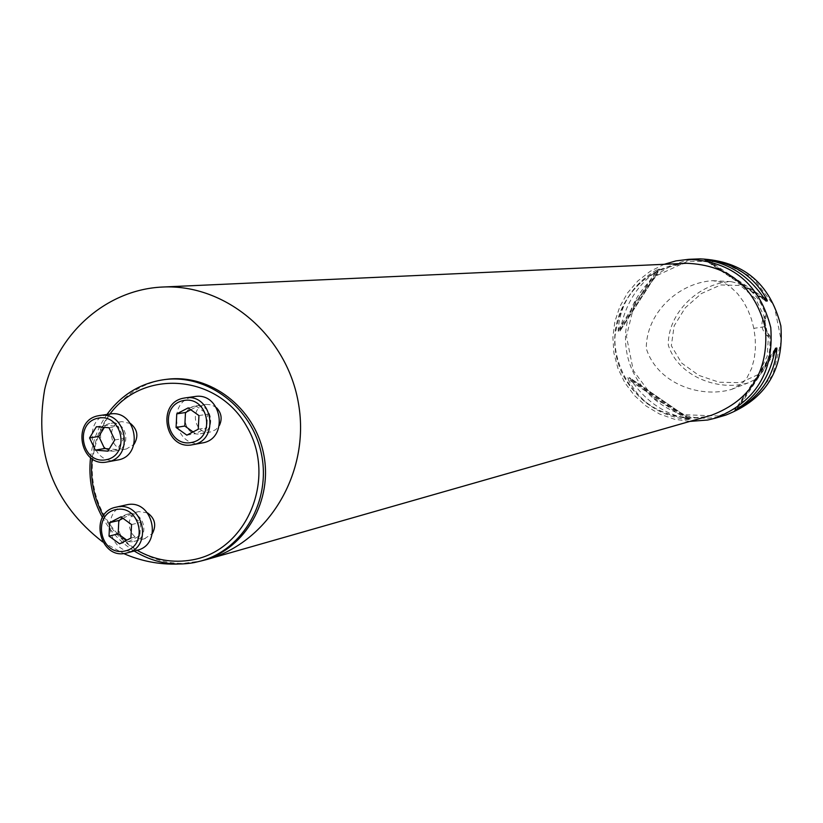 <?xml version="1.0" encoding="UTF-8"?>
<svg xmlns="http://www.w3.org/2000/svg" width="823" height="823" viewBox="0 0 823 823"><rect width="100%" height="100%" fill="white"/><g stroke="black" fill="none" stroke-linecap="round" stroke-linejoin="round"><path stroke-width="0.62" stroke-dasharray="4.12 3.09" d="M130.538 423.536L121.897 421.623C105.262 423.516 110.056 452.537 126.413 448.988L133.974 444.399M109.932 414.031C100.056 427.086 94.11 442.002 92.114 458.771M103.472 515.815C111.733 530.526 122.936 542.018 137.06 550.289M147.492 512.873L138.748 511.597C122.72 514.591 128.655 542.501 144.529 538.736L152.42 533.458M216.562 407.766L211.583 404.834L205.956 404.381C189.033 406.253 193.786 435.542 210.431 431.972L215.76 429.657L219.422 425.409M765.174 318.419L755.709 298.975L740.463 285.499L720.742 284.943L701.402 293.554L685.343 307.699L674.16 325.826L671.331 345.753L681.619 363.036L698.912 375.422L719.179 382.242L740.33 382.674L758.322 374.506L767.18 356.153L768.589 333.994L765.246 327.976L764.69 323.388L765.555 318.851L765.174 318.419L764.783 319.591L764.197 323.254L764.783 328.151L768.404 334.55M765.555 318.851L766.079 316.567C760.38 296.846 748.601 285.19 730.721 281.589C699.005 283.225 667.813 312.637 668.286 344.95C677.658 375.977 718.026 391.82 748.251 382.87L755.205 379.434L758.209 377.068L763.055 371.06L766.47 363.879L768.703 356.133L769.886 348.088L769.947 335.846L768.589 333.994M753.847 328.356L751.389 318.943L747.87 309.89L743.262 301.352L737.501 293.574L730.495 286.949L726.472 284.305L722.1 282.31L712.697 280.684C678.522 282.742 646.004 313.028 646.302 348.53C656.919 382.767 698.943 398.733 731.493 389.433L740.319 384.814L744.043 381.45L747.14 377.469L751.615 368.437L754.269 358.663L755.421 348.582L755.247 338.428L753.847 328.356L765.884 326.505L768.024 336.484L769.947 335.846M766.079 316.567L764.022 316.546L765.884 326.505M725.721 415.111L718.86 416.777C675.56 425.563 630.943 391.974 626.087 347.553C620.419 303.224 655.993 260.253 700.198 258.864M664.243 264.296L650.232 271.281L637.866 280.921L627.61 292.834L619.842 306.567L614.874 321.587L612.878 337.317L613.917 353.16L617.97 368.509L624.873 382.788L634.358 395.452L646.086 405.996L659.604 414.031L674.397 419.236L689.9 421.397M690.044 419.205L688.923 418.969C664.593 414.483 645.016 401.038 630.181 378.652L629.276 377.49L627.589 377.829L628 379.094C639.996 402.262 659.624 415.749 686.907 419.545L690.044 419.205L629.276 377.49M619.966 331L620.367 329.601C625.449 303.296 638.329 283.318 659.007 269.646L659.953 268.977L656.898 269.749C633.196 283.729 620.275 303.769 618.145 329.889L618.258 331.237L619.966 331L659.953 268.977M718.86 415.985L684.458 414.741L653.966 398.486L633.299 370.504L626.447 336.278L634.739 302.473L656.6 275.664L687.833 261.169L722.337 261.961L753.24 277.999L774.32 306.187L781.284 340.866L772.715 375.041L750.391 401.861L718.86 415.985M768.024 336.484C761.573 330.877 760.236 324.231 764.022 316.546M177.922 564.064L200.781 561.049M102.69 541.935L123.522 553.498M166.771 379.31C119.602 384.804 85.129 434.811 93.544 484.459C101.198 534.23 149.714 571.213 196.286 561.996L203.353 560.319M134.19 551.04C120.96 542.666 110.375 531.463 102.443 517.461M90.54 457.639C92.505 441.663 97.978 427.271 106.969 414.463M133.871 541.441L134.55 541.297C150.496 537.975 144.251 510.157 128.429 513.984L128.049 514.066C111.887 517.081 117.874 545.238 133.871 541.441M136.978 550.309C109.85 558.519 98.276 510.023 126.135 504.931M122.997 518.346L129.993 514.745L140.558 522.399L139.91 535.814L128.707 541.544L126.814 540.166M120.93 516.844L129.993 514.745M119.633 543.838L128.707 541.544M130.908 538.067L139.91 535.814M131.557 524.56L140.558 522.399M115.899 450.839C132.03 448.288 127.071 420.121 111.043 423.289L110.447 423.392C94.172 426.047 99.49 454.44 115.601 450.901L115.899 450.839M117.38 460.057C90.489 466.147 81.436 418.712 108.636 414.247M109.006 427.734L118.173 426.293L123.892 438.433L117.061 449.553L109.274 448.916M114.767 439.955L123.892 438.433M96.394 426.726L105.642 425.296L118.173 426.293M104.377 427.363L105.642 425.296M107.895 451.158L117.061 449.553M200.606 433.69C216.974 431.098 212.036 402.745 195.771 405.904L195.113 406.017C178.591 408.712 183.92 437.301 200.287 433.752L200.606 433.69M202.077 442.98C174.764 449.121 165.66 401.336 193.282 396.799M198.271 429.225L206.84 427.765L195.483 433.659L193.066 431.931M186.831 435.161L195.483 433.659M198.95 415.574L207.509 414.216L206.84 427.765M188.179 407.889L196.81 406.593L207.509 414.216M190.771 409.741L196.81 406.593M707.996 260.027L763.477 297.381M706.216 259.749L764.567 299.037M765.925 301.053L704.179 259.482L765.874 301.012M705.321 259.636L765.092 299.87M620.367 329.601L659.007 269.646M618.258 331.237L658.328 269.059M618.145 329.889L656.898 269.749M688.923 418.969L630.181 378.652M688.491 419.648L627.589 377.829M686.907 419.545L628 379.094M774.505 352.944L738.036 408.506M774.885 350.937L736.451 409.494M775.379 348.396L734.517 410.656M775.091 349.724L735.484 410.07M705.342 416.695L705.393 416.685C684.952 419.781 665.622 415.492 647.403 403.815C622.764 384.68 613.31 354.343 615.12 335.311C621.334 292.967 645.211 268.956 686.742 263.278C643.925 264.883 609.678 306.67 615.295 349.652C620.141 392.736 663.4 425.213 705.342 416.695M712.697 280.684L730.721 281.589M731.493 389.433L748.251 382.87M620.048 330.928L659.953 269.008M690.044 419.185L629.369 377.531M775.4 348.335L734.486 410.667M134.55 541.297L145.208 538.592M128.049 514.066L138.748 511.597M115.601 450.901L126.413 448.988M111.043 423.289L121.897 421.623M200.287 433.752L210.431 431.972M195.771 405.904L205.956 404.381"/><path stroke-width="1.23" d="M133.974 444.399C138.727 436.468 137.585 429.524 130.538 423.536M137.06 550.289C154.57 560.124 172.974 563.323 192.284 559.887C247.147 550.484 277.176 478.194 246.9 426.767C218.023 374.506 143.819 368.231 109.932 414.031M92.114 458.771C90.016 478.955 93.801 497.977 103.472 515.815M152.42 533.458C156.596 525.187 154.95 518.325 147.492 512.873M219.422 425.409C222.405 418.886 221.459 413.012 216.562 407.766M689.9 421.397L707.739 420.018L714.703 418.331C755.421 402.457 774.104 372.191 770.76 327.554C759.732 284.161 732.388 261.416 688.738 259.317L675.848 260.912L664.243 264.296M688.738 259.317L700.198 258.864C743.128 260.922 770.019 283.266 780.862 325.898C784.144 369.764 765.76 399.505 725.721 415.111L714.703 418.331M705.702 259.41L707.296 259.554C734.538 263.247 754.393 276.621 766.882 299.665L767.355 300.92L765.925 301.053L765.092 299.87C750.02 276.919 730.094 263.504 705.321 259.636L706.216 259.749M776.809 348.016L776.85 349.364C774.258 375.586 761.09 395.637 737.357 409.525L735.484 410.07C756.821 396.768 770.03 376.656 775.091 349.724L775.441 348.283L776.809 348.016L774.885 350.937M200.781 561.049L206.902 559.475C268.401 542.367 310.137 472.865 298.667 404.638C287.844 336.319 226.16 283.698 162.419 287.042C106.733 289.531 57.651 332.821 44.648 389.588C33.887 452.753 53.238 503.532 102.69 541.935M123.522 553.498C140.99 561.132 159.127 564.65 177.922 564.064M201.121 560.957L203.353 560.319C245.532 548.612 273.226 500.096 263.597 453.812C254.472 407.426 210.132 373.621 166.771 379.31L164.477 379.598C207.91 373.889 252.332 407.776 261.477 454.245C271.127 500.61 243.382 549.229 201.121 560.957L194.043 562.634C172.923 566.347 152.965 562.479 134.19 551.04M102.443 517.461C92.217 498.769 88.246 478.832 90.54 457.639M106.969 414.463C121.537 394.608 140.712 382.983 164.477 379.598M116.136 507.153L126.608 504.828C152.893 498.429 163.438 544.61 136.978 550.309L127.071 552.902C99.748 561.173 88.082 512.276 116.136 507.153L116.619 507.05C143.089 500.6 153.716 547.161 127.071 552.902M116.156 509.56C91.692 514.169 99.995 556.039 124.407 551.122C148.973 546.616 140.61 504.509 116.156 509.56M120.93 516.844L109.675 522.626L109.027 536.112L119.633 543.838L130.908 538.067L131.557 524.56L120.93 516.844M109.675 522.626L118.81 520.496L122.997 518.346M109.027 536.112L118.173 533.88L118.81 520.496M126.814 540.166L118.173 533.88M108.636 414.247L109.788 414.051C136.659 408.938 144.467 456.261 117.38 460.057L107.309 461.909C80.222 468.05 71.097 420.224 98.493 415.728L99.655 415.522C126.721 410.379 134.602 458.092 107.309 461.909M98.019 418.177C73.607 422.991 81.909 464.841 106.26 459.707C130.785 454.996 122.432 412.909 98.019 418.177M114.767 439.955L109.006 427.734L96.394 426.726L89.553 437.929L95.293 450.13L107.895 451.158L114.767 439.955M89.553 437.929L98.832 436.416L104.377 427.363M95.293 450.13L104.542 448.535L98.832 436.416M109.274 448.916L104.542 448.535M193.282 396.799L194.547 396.583C221.84 391.522 229.566 439.153 202.077 442.98L192.623 444.708C165.104 450.901 155.928 402.725 183.755 398.147L185.041 397.921C212.529 392.828 220.317 440.861 192.623 444.708M183.344 400.595C158.53 405.492 166.904 447.681 191.666 442.465C216.583 437.671 208.147 395.246 183.344 400.595M186.831 435.161L198.271 429.225L198.95 415.574L188.179 407.889L176.76 413.856L176.091 427.476L186.831 435.161M176.76 413.856L185.473 412.508L190.771 409.741M176.091 427.476L184.805 426.026L185.473 412.508M193.066 431.931L184.805 426.026M707.296 259.554L707.996 260.027M763.477 297.381L766.882 299.665M764.567 299.037L767.355 300.92M776.85 349.364L774.505 352.944M738.036 408.506L737.357 409.525M736.451 409.494L735.947 410.255M206.902 559.475L711.556 415.214C750.679 400.173 768.661 371.245 765.483 328.408C754.866 286.795 728.622 265.088 686.742 263.278L162.419 287.042M109.788 414.051L99.655 415.522M194.547 396.583L185.041 397.921"/></g></svg>
